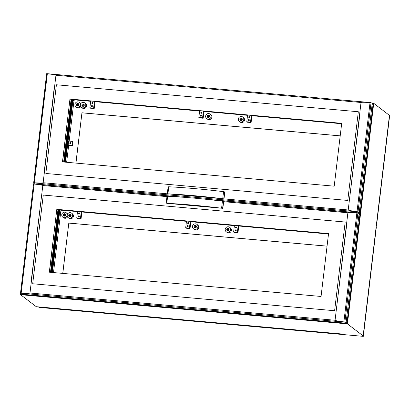 <?xml version="1.0" encoding="UTF-8"?>
<svg xmlns="http://www.w3.org/2000/svg" width="410" height="410" viewBox="0 0 410 410"><rect width="100%" height="100%" fill="white"/><g stroke="black" fill="none" stroke-linecap="round" stroke-linejoin="round"><path stroke-width="0.61" d="M372.111 104.473L373.725 103.33M373.674 103.299L371.998 103.151L373.72 103.305L389.449 115.384M20.556 294.616L20.69 293.457L20.546 294.682L347.419 323.88L346.137 322.321M338.568 333.694L36.326 306.695M55.278 308.392L56.334 308.489M36.3 306.7L60.921 308.894M164.236 318.124L169.878 318.626M229.61 323.962L168.776 318.529M234.166 324.382L235.253 324.469M343.124 334.114L344.21 334.196M362.865 335.488L363.127 335.867M352.641 212.39L360.108 213.062L359.288 212.037M358.842 213.436L360.564 213.589L360.103 213.051M358.96 214.758L360.574 213.615M389.464 115.343L376.298 225.669M376.016 225.203L376.277 225.582M34.332 183.726L34.04 183.972M219.458 311.887L219.473 312.425L218.412 312.353L213.83 311.923L213.815 311.385M213.83 311.923L213.892 311.39M154.083 306.05L154.099 306.588L149.553 306.203L148.456 306.08L148.44 305.542M328.415 321.619L328.43 322.157L327.37 322.086L322.788 321.655L322.772 321.117M45.126 296.317L45.141 296.855L40.595 296.471L39.498 296.348L39.483 295.81M21.182 294.011L20.577 294.688M165.286 318.216L168.792 318.544M148.456 306.08L148.517 305.553M153.022 306.49L149.532 306.188M376.313 225.628L363.163 335.892L347.419 323.88L373.72 103.305M20.546 294.682L36.285 306.695M218.397 312.328L214.927 312.041M234.161 324.371L343.108 334.099M322.788 321.655L322.849 321.122M56.349 308.499L59.819 308.797M39.498 296.348L39.56 295.82M40.575 296.456L44.08 296.784M327.349 322.06L323.864 321.747M58.025 209.561A2.747 2.655 -52.6 0 0 57.918 210.053L50.497 272.296M59.189 209.669A2.747 2.655 -52.6 0 0 58.83 210.745L51.475 272.383M59.055 209.653A2.409 2.327 -52.6 0 0 58.794 210.499L51.414 272.378M58.476 209.602A2.747 2.655 -52.6 0 0 58.287 210.33L57.918 210.053L58.287 210.33L50.891 272.332M58.82 209.633A2.409 2.327 -52.6 0 0 58.615 210.361L51.219 272.363M389.454 115.318L363.152 335.892M71.176 99.276A2.747 2.655 -52.6 0 0 71.068 99.768L63.647 162.011M72.339 99.384A2.747 2.655 -52.6 0 0 71.975 100.46L64.626 162.099M72.206 99.369A2.409 2.327 -52.6 0 0 71.945 100.214L64.565 162.093M71.627 99.317A2.747 2.655 -52.6 0 0 71.437 100.045L71.068 99.768L71.437 100.045L64.042 162.047M71.97 99.348A2.409 2.327 -52.6 0 0 71.765 100.076L64.37 162.078M194.586 195.724A110.936 14.668 6.8 0 1 222.717 198.732L167.921 193.838A110.936 14.668 6.8 0 1 194.586 195.724M223.962 199.06L224.577 191.89L223.558 191.67L222.717 198.732M223.558 191.67A110.936 14.668 -173.2 0 0 195.426 188.667A110.936 14.668 -173.2 0 0 168.761 186.775L168.115 186.837L167.28 193.884M69.961 99.041L341.699 123.318L334.206 186.176L62.469 161.904L69.961 99.041L62.612 161.919M341.689 123.441L70.095 99.179M224.813 192.013L223.978 199.075M168.761 186.775L167.921 193.838M43.132 182.727C42.84 183.05 39.908 183.075 34.327 182.793L47.329 73.754C52.869 74.379 55.739 74.876 55.95 75.245L43.132 182.727L167.285 193.817M34.373 182.793L33.692 182.901M357.822 211.852L356.982 211.611M55.95 75.245L361.031 102.495C361.328 102.172 364.331 102.203 370.03 102.577L357.028 211.616C351.37 210.894 348.433 210.345 348.218 209.976L223.998 198.881M347.757 200.439L45.838 173.471L56.411 84.778L45.838 173.471L347.757 200.439L358.33 111.751L56.411 84.778L358.33 111.751L347.757 200.439M359.924 113.744L349.561 198.753M44.249 171.482L54.386 86.448L44.47 171.498M33.671 182.916L46.745 73.651L370.707 102.582L372.254 103.284L359.18 212.908L357.766 211.837L33.722 182.896L34.491 183.905L187.595 197.579M369.984 102.572L370.85 102.608M46.719 73.656L47.375 73.759M201.079 198.783L359.18 212.908M361.031 102.495L348.218 209.976M77.218 105.8A1.23 1.194 127.4 0 1 78.638 103.94M77.485 105.852A1.23 1.194 127.4 0 1 76.516 104.207A1.23 1.194 127.4 0 1 78.377 103.658A1.23 1.194 127.4 0 1 77.485 105.852M80.719 106.615A2.803 2.711 127.4 0 1 76.69 107.451L75.932 106.867A2.803 2.711 -52.6 0 0 80.165 105.621A2.803 2.711 -52.6 0 0 77.962 101.885A2.803 2.711 -52.6 0 0 75.932 106.867M78.71 104.632A0.671 0.651 -52.6 0 0 77.905 105.688M78.09 105.749A0.671 0.651 127.4 0 1 77.618 104.863A0.671 0.651 127.4 0 1 78.823 104.791M82.666 106.282A1.23 1.194 127.4 0 1 84.086 104.427M82.933 106.339A1.23 1.194 127.4 0 1 81.964 104.693A1.23 1.194 127.4 0 1 83.825 104.145A1.23 1.194 127.4 0 1 82.933 106.339M84.778 102.9L85.541 103.484A2.798 2.706 127.4 0 1 83.512 108.465A2.798 2.706 127.4 0 1 82.138 107.932L81.38 107.353A2.798 2.706 -52.6 0 0 85.608 106.108A2.798 2.706 -52.6 0 0 83.404 102.372A2.798 2.706 -52.6 0 0 81.38 107.353M84.158 105.119A0.671 0.651 -52.6 0 0 83.353 106.175M83.537 106.236A0.671 0.651 127.4 0 1 83.066 105.349A0.671 0.651 127.4 0 1 84.27 105.278M207.967 117.475A1.23 1.194 127.4 0 1 209.387 115.615M208.234 117.532A1.23 1.194 127.4 0 1 207.265 115.886A1.23 1.194 127.4 0 1 209.126 115.338A1.23 1.194 127.4 0 1 208.234 117.532M210.079 114.093L210.837 114.677A2.798 2.706 127.4 0 1 208.813 119.658A2.798 2.706 127.4 0 1 207.439 119.125L206.681 118.546A2.798 2.706 -52.6 0 0 210.909 117.301A2.798 2.706 -52.6 0 0 208.705 113.565A2.798 2.706 -52.6 0 0 206.681 118.546M209.459 116.312A0.671 0.651 -52.6 0 0 208.654 117.368M208.839 117.429A0.671 0.651 127.4 0 1 208.367 116.537A0.671 0.651 127.4 0 1 209.571 116.471M240.655 120.396A1.23 1.194 127.4 0 1 242.074 118.536M240.921 120.453A1.23 1.194 127.4 0 1 239.952 118.808A1.23 1.194 127.4 0 1 241.813 118.259A1.23 1.194 127.4 0 1 240.921 120.453M242.766 117.014L243.525 117.593A2.798 2.706 127.4 0 1 241.5 122.575A2.798 2.706 127.4 0 1 240.127 122.047L239.368 121.462A2.798 2.706 -52.6 0 0 243.596 120.217A2.798 2.706 -52.6 0 0 241.393 116.481A2.798 2.706 -52.6 0 0 239.368 121.462M242.146 119.228A0.671 0.651 -52.6 0 0 241.341 120.284M241.526 120.35A0.671 0.651 127.4 0 1 241.054 119.459A0.671 0.651 127.4 0 1 242.259 119.392M92.27 103.571A0.518 0.497 127.4 0 1 91.866 102.884A0.518 0.497 127.4 0 1 92.645 102.654A0.518 0.497 127.4 0 1 92.27 103.571M92.055 103.499A0.518 0.497 127.4 0 1 92.675 102.684M91.917 106.549A0.518 0.497 127.4 0 1 91.507 105.862A0.518 0.497 127.4 0 1 92.286 105.631A0.518 0.497 127.4 0 1 91.917 106.549M91.696 106.477A0.518 0.497 127.4 0 1 92.322 105.662M92.475 103.551A0.446 0.436 -52.6 0 1 92.834 103.074A0.446 0.436 -52.6 0 0 91.994 102.961A0.446 0.436 -52.6 0 0 92.46 103.556M92.481 106.036A0.446 0.436 -52.6 0 0 91.64 105.939A0.446 0.436 -52.6 0 0 92.101 106.533M92.481 106.052A0.446 0.436 -52.6 0 0 92.117 106.528M201.228 113.303A0.518 0.497 127.4 0 1 200.823 112.617A0.518 0.497 127.4 0 1 201.602 112.386A0.518 0.497 127.4 0 1 201.228 113.303M201.008 113.232A0.518 0.497 127.4 0 1 201.633 112.417M200.874 116.281A0.518 0.497 127.4 0 1 200.464 115.594A0.518 0.497 127.4 0 1 201.243 115.364A0.518 0.497 127.4 0 1 200.874 116.281M200.654 116.209A0.518 0.497 127.4 0 1 201.279 115.394M201.428 113.283A0.446 0.436 -52.6 0 1 201.792 112.806A0.446 0.436 -52.6 0 0 200.951 112.694A0.446 0.436 -52.6 0 0 201.418 113.288M201.074 116.261A0.446 0.436 -52.6 0 1 201.438 115.784A0.446 0.436 -52.6 0 0 200.592 115.671A0.446 0.436 -52.6 0 0 201.059 116.266M249.167 117.588A0.518 0.497 127.4 0 1 248.762 116.901A0.518 0.497 127.4 0 1 249.541 116.671A0.518 0.497 127.4 0 1 249.167 117.588M248.952 117.516A0.518 0.497 127.4 0 1 249.572 116.696M248.814 120.566A0.518 0.497 127.4 0 1 248.409 119.879A0.518 0.497 127.4 0 1 249.188 119.648A0.518 0.497 127.4 0 1 248.814 120.566M248.598 120.494A0.518 0.497 127.4 0 1 249.218 119.674M249.372 117.562A0.446 0.436 -52.6 0 1 249.731 117.091A0.446 0.436 -52.6 0 0 248.89 116.973A0.446 0.436 -52.6 0 0 249.357 117.567M249.377 120.053A0.446 0.436 -52.6 0 0 248.537 119.951A0.446 0.436 -52.6 0 0 249.003 120.545M249.377 120.068A0.446 0.436 -52.6 0 0 249.019 120.54M70.325 142.608A0.518 0.497 127.4 0 1 70.73 143.295A0.518 0.497 127.4 0 1 69.951 143.526A0.518 0.497 127.4 0 1 70.325 142.608M69.987 143.551A0.518 0.497 127.4 0 1 70.612 142.731M70.407 143.597A0.446 0.436 -52.6 0 1 70.771 143.126A0.446 0.436 -52.6 0 0 69.931 143.013A0.446 0.436 -52.6 0 0 70.392 143.602M75.952 163.108L81.949 112.822L340.203 135.889M75.896 163.103L81.949 112.822M81.897 112.781L340.208 135.853M72.452 141.394L73.036 141.834L72.58 145.632L68.767 145.294L68.188 144.848L72.001 145.191L72.452 141.394L68.639 141.05L68.188 144.848M79.33 102.413L80.093 102.997A2.803 2.711 127.4 0 1 80.755 103.735M341.653 123.733L251.919 115.717L251.104 122.544L247.358 122.211L246.774 121.765L250.525 122.098L251.33 115.369M247.543 115.328L203.98 111.433L203.165 118.259L199.414 117.926L198.835 117.485L202.586 117.819L203.386 111.089M199.603 111.043L95.023 101.7L94.208 108.527L90.456 108.194L89.877 107.753L93.629 108.086L94.428 101.357M90.646 101.311L75.112 99.927A1.051 1.02 -52.6 0 0 73.969 100.87L69.167 141.101M68.675 145.222L66.645 162.278M72.58 145.632L72.001 145.191M251.919 115.717L251.499 115.384M247.578 115.036L246.774 121.765M251.104 122.544L250.525 122.098M203.98 111.433L203.56 111.105M199.634 110.751L198.835 117.485M203.165 118.259L202.586 117.819M95.023 101.7L94.602 101.373M90.682 101.019L89.877 107.753M94.208 108.527L93.629 108.086M73.964 100.87L72.975 100.189L73.969 100.87M74.753 99.599L75.112 99.927L74.753 99.599M65.564 162.181L72.954 100.173A1.168 1.133 127.4 0 1 73.303 99.466M65.128 162.145L72.519 100.137L72.954 100.173L72.519 100.137A1.619 1.563 127.4 0 1 72.78 99.42M193.453 205.21A110.936 14.668 6.8 0 1 221.584 208.213L166.788 203.319A110.936 14.668 6.8 0 1 193.453 205.21M222.84 208.557L223.445 201.377L222.425 201.156L221.584 208.213M222.425 201.156A110.936 14.668 -173.2 0 0 194.294 198.148A110.936 14.668 -173.2 0 0 167.634 196.262L166.983 196.318L166.147 203.365M49.461 272.204L56.811 209.331L328.548 233.603L321.056 296.466L49.318 272.194L56.811 209.331M328.538 233.726L56.944 209.469M223.67 201.484L222.83 208.546M167.634 196.262L166.788 203.319M42.799 185.53L29.981 293.012C29.689 293.34 26.758 293.36 21.176 293.078L34.179 184.039C39.719 184.669 42.589 185.161 42.799 185.53L166.952 196.621M223.66 201.684L347.88 212.78L335.067 320.261L29.981 293.012M334.606 310.729L32.687 283.761L43.26 195.068L345.179 222.035L334.606 310.729L32.687 283.761L43.26 195.068L345.179 222.035L334.606 310.729M346.768 224.029L336.41 309.037M31.098 281.767L41.456 196.754L31.319 281.788M208.869 199.588L357.556 212.867L359.104 213.569L346.03 323.193L344.615 322.127L20.572 293.181L21.34 294.19L346.03 323.193M20.52 293.201L33.528 183.962L180.118 197.015M344.672 322.137L343.831 321.896M347.88 212.78C348.177 212.462 351.18 212.488 356.879 212.862L343.877 321.901C338.219 321.179 335.283 320.635 335.067 320.261M21.223 293.078L20.541 293.186M356.833 212.857L357.699 212.892M33.569 183.941L34.225 184.044M64.068 216.085A1.23 1.194 127.4 0 1 65.487 214.225M64.334 216.142A1.23 1.194 127.4 0 1 63.365 214.497A1.23 1.194 127.4 0 1 65.226 213.948A1.23 1.194 127.4 0 1 64.334 216.142M67.568 216.9A2.803 2.711 127.4 0 1 63.54 217.736L62.781 217.151A2.803 2.711 -52.6 0 0 67.014 215.906A2.803 2.711 -52.6 0 0 64.806 212.17A2.803 2.711 -52.6 0 0 62.781 217.151M65.559 214.917A0.671 0.651 -52.6 0 0 64.754 215.973M64.939 216.034A0.671 0.651 127.4 0 1 64.467 215.147A0.671 0.651 127.4 0 1 65.672 215.081M69.515 216.572A1.23 1.194 127.4 0 1 70.935 214.712M69.782 216.623A1.23 1.194 127.4 0 1 68.813 214.983A1.23 1.194 127.4 0 1 70.674 214.435A1.23 1.194 127.4 0 1 69.782 216.623M71.627 213.185L72.385 213.769A2.798 2.706 127.4 0 1 70.361 218.75A2.798 2.706 127.4 0 1 68.988 218.222L68.229 217.638A2.798 2.706 -52.6 0 0 72.457 216.393A2.798 2.706 -52.6 0 0 70.254 212.657A2.798 2.706 -52.6 0 0 68.229 217.638M71.007 215.404A0.671 0.651 -52.6 0 0 70.202 216.459M70.387 216.521A0.671 0.651 127.4 0 1 69.915 215.634A0.671 0.651 127.4 0 1 71.12 215.568M194.817 227.76A1.23 1.194 127.4 0 1 196.236 225.905M195.083 227.816A1.23 1.194 127.4 0 1 194.114 226.171A1.23 1.194 127.4 0 1 195.975 225.623A1.23 1.194 127.4 0 1 195.083 227.816M196.928 224.378L197.687 224.962A2.798 2.706 127.4 0 1 195.662 229.943A2.798 2.706 127.4 0 1 194.289 229.41L193.53 228.831A2.798 2.706 -52.6 0 0 197.758 227.586A2.798 2.706 -52.6 0 0 195.555 223.85A2.798 2.706 -52.6 0 0 193.53 228.831M196.308 226.597A0.671 0.651 -52.6 0 0 195.503 227.652M195.688 227.714A0.671 0.651 127.4 0 1 195.216 226.827A0.671 0.651 127.4 0 1 196.421 226.756M227.504 230.681A1.23 1.194 127.4 0 1 228.923 228.821M227.77 230.738A1.23 1.194 127.4 0 1 226.802 229.093A1.23 1.194 127.4 0 1 228.662 228.544A1.23 1.194 127.4 0 1 227.77 230.738M229.615 227.299L230.374 227.878A2.798 2.706 127.4 0 1 228.349 232.865A2.798 2.706 127.4 0 1 226.976 232.332L226.217 231.752A2.798 2.706 -52.6 0 0 230.446 230.507A2.798 2.706 -52.6 0 0 228.242 226.771A2.798 2.706 -52.6 0 0 226.217 231.752M228.995 229.518A0.671 0.651 -52.6 0 0 228.191 230.569M228.375 230.635A0.671 0.651 127.4 0 1 227.904 229.743A0.671 0.651 127.4 0 1 229.108 229.677M79.12 213.861A0.518 0.497 127.4 0 1 78.715 213.169A0.518 0.497 127.4 0 1 79.494 212.944A0.518 0.497 127.4 0 1 79.12 213.861M78.904 213.784A0.518 0.497 127.4 0 1 79.525 212.969M78.766 216.839A0.518 0.497 127.4 0 1 78.356 216.147A0.518 0.497 127.4 0 1 79.135 215.921A0.518 0.497 127.4 0 1 78.766 216.839M78.546 216.762A0.518 0.497 127.4 0 1 79.171 215.947M79.325 213.835A0.446 0.436 -52.6 0 1 79.683 213.364A0.446 0.436 -52.6 0 0 78.843 213.246A0.446 0.436 -52.6 0 0 79.309 213.841M79.33 216.326A0.446 0.436 -52.6 0 0 78.489 216.224A0.446 0.436 -52.6 0 0 78.951 216.818M79.33 216.342A0.446 0.436 -52.6 0 0 78.966 216.813M188.077 223.593A0.518 0.497 127.4 0 1 187.672 222.902A0.518 0.497 127.4 0 1 188.451 222.676A0.518 0.497 127.4 0 1 188.077 223.593M187.857 223.517A0.518 0.497 127.4 0 1 188.482 222.702M187.724 226.571A0.518 0.497 127.4 0 1 187.314 225.879A0.518 0.497 127.4 0 1 188.093 225.654A0.518 0.497 127.4 0 1 187.724 226.571M187.503 226.494A0.518 0.497 127.4 0 1 188.128 225.679M188.257 222.697A0.446 0.436 -52.6 0 0 187.934 223.491A0.446 0.436 -52.6 0 0 188.267 223.573A0.446 0.436 -52.6 0 1 188.641 223.096A0.446 0.436 -52.6 0 0 188.257 222.697M187.923 226.546A0.446 0.436 -52.6 0 1 188.287 226.074A0.446 0.436 -52.6 0 0 187.442 225.956A0.446 0.436 -52.6 0 0 187.908 226.551M236.016 227.873A0.518 0.497 127.4 0 1 235.612 227.186A0.518 0.497 127.4 0 1 236.391 226.955A0.518 0.497 127.4 0 1 236.016 227.873M235.801 227.801A0.518 0.497 127.4 0 1 236.421 226.986M235.663 230.85A0.518 0.497 127.4 0 1 235.258 230.164A0.518 0.497 127.4 0 1 236.037 229.933A0.518 0.497 127.4 0 1 235.663 230.85M235.442 230.779A0.518 0.497 127.4 0 1 236.068 229.964M236.196 226.976A0.446 0.436 -52.6 0 0 235.873 227.775A0.446 0.436 -52.6 0 0 236.206 227.852A0.446 0.436 -52.6 0 1 236.58 227.376A0.446 0.436 -52.6 0 0 236.196 226.976M235.868 230.83A0.446 0.436 -52.6 0 1 236.227 230.353A0.446 0.436 -52.6 0 0 235.386 230.241A0.446 0.436 -52.6 0 0 235.852 230.83M62.802 273.398L68.798 223.107L327.052 246.174M62.745 273.393L68.798 223.107M68.747 223.066L327.057 246.138M66.179 212.698L66.943 213.282A2.803 2.711 127.4 0 1 67.604 214.02M328.502 234.018L238.769 226.002L237.954 232.829L234.207 232.496L233.623 232.05L237.375 232.388L238.179 225.654M234.392 225.613L190.829 221.723L190.014 228.549L186.263 228.211L185.684 227.77L189.435 228.103L190.235 221.374M186.453 221.328L81.872 211.99L81.057 218.817L77.305 218.479L76.726 218.038L80.478 218.371L81.277 211.642M77.495 211.596L61.961 210.212A1.051 1.02 -52.6 0 0 60.818 211.155L53.495 272.563M238.769 226.002L238.348 225.669M234.428 225.321L233.623 232.05M237.954 232.829L237.375 232.388M190.829 221.723L190.409 221.39M186.483 221.036L185.684 227.77M190.014 228.549L189.435 228.103M81.872 211.99L81.452 211.657M77.531 211.304L76.726 218.038M81.057 218.817L80.478 218.371M60.813 211.155L59.824 210.473L60.818 211.155M61.602 209.884L61.961 210.212L61.602 209.884M52.413 272.471L59.804 210.458A1.168 1.133 127.4 0 1 60.152 209.756M51.978 272.43L59.368 210.422L59.804 210.458L59.368 210.422A1.619 1.563 127.4 0 1 59.629 209.705M363.132 336.338L362.63 335.846M38.012 306.854L39.401 307.423M360.108 213.062L373.156 103.622L372.224 103.54M328.41 321.686L346.957 323.346L360.006 213.912L359.073 213.825M34.132 183.501L34.081 183.936L41.533 184.602M154.078 306.116L213.81 311.451M219.452 311.954L322.762 321.184M45.12 296.384L148.435 305.614M20.982 293.785L20.93 294.221L39.478 295.882M33.84 183.173L33.753 183.946L33.835 183.162M224.577 191.89L223.732 198.947M370.599 102.577L46.868 73.662M371.045 102.664L358.012 211.939M376.457 226.023L389.49 116.742M223.445 201.377L222.604 208.434M357.448 212.862L209.12 199.614M179.882 197L33.712 183.946M357.894 212.949L344.861 322.229M363.255 336.349L39.206 307.408M363.306 336.308L376.339 227.032M59.829 308.802L165.297 318.221M358.837 213.431L360.549 213.584M167.275 193.894L168.115 186.837M33.651 182.942L46.678 73.672M389.5 116.773L376.472 226.038M166.142 203.38L166.983 196.318M20.5 293.227L33.528 183.962M39.293 307.418L363.204 336.349M376.349 227.058L363.321 336.328"/></g></svg>
